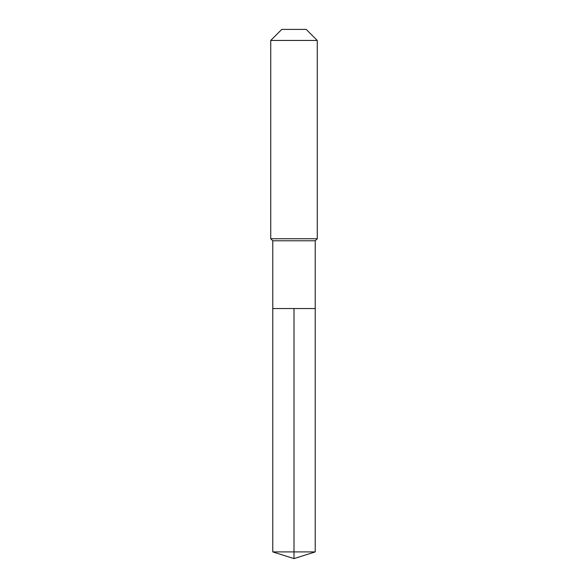<?xml version="1.0" encoding="UTF-8"?>
<svg xmlns="http://www.w3.org/2000/svg" width="588" height="588" viewBox="0 0 588 588"><rect width="100%" height="100%" fill="white"/><g stroke="black" fill="none" stroke-linecap="round" stroke-linejoin="round"><path stroke-width="0.88" d="M272.773 308.538L272.773 240.786L315.227 240.786L315.227 308.538L272.773 308.538L294 308.538L294 551.904L294 308.538L315.227 308.538L315.227 551.904L272.773 551.904L272.773 308.538L272.773 551.904L294 558.6L294 551.904L294 558.6L272.773 551.904M315.227 240.786L317.263 238.757L270.737 238.757L272.773 240.786M317.263 40.447L306.216 29.4L281.784 29.4L270.737 40.447L317.263 40.447L317.263 238.757M270.737 40.447L270.737 238.757M294 558.6L315.227 551.904"/></g></svg>
